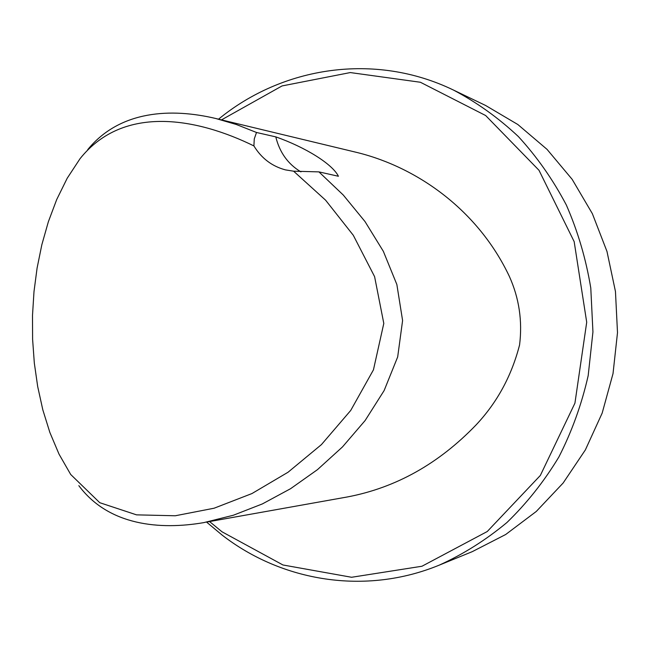 <?xml version="1.0" encoding="UTF-8"?>
<svg xmlns="http://www.w3.org/2000/svg" width="650" height="650" viewBox="0 0 650 650"><rect width="100%" height="100%" fill="white"/><g stroke="black" fill="none" stroke-linecap="round" stroke-linejoin="round"><path stroke-width="0.97" d="M439.335 565.102L472.266 551.655L505.668 534.519L536.274 511.461L563.136 483.023L585.358 449.922L602.176 413.091L613.023 373.604L617.5 332.654L615.461 291.517L606.978 251.453L592.369 213.688L572.146 179.327L547.024 149.346L517.839 124.516L485.509 105.422L453.44 90.049C476.791 102.359 498.436 117.861 518.383 136.565C537.054 156.934 553.044 179.757 566.337 205.018C577.866 231.4 586.016 259.066 590.785 288.023L592.938 331.931L588.185 375.627C581.701 404.251 571.927 431.389 558.854 457.031C544.091 481.463 526.776 503.295 506.927 522.519C485.899 540.004 463.377 554.198 439.335 565.102C365.251 595.603 281.889 581.474 222.097 535.072L206.586 522.104M218.538 119.178C282.384 66.706 374.741 51.959 453.44 90.049M221.488 119.884L282.043 85.938L350.285 72.564L420.404 82.257L485.648 115.529L539.004 170.292L574.169 241.646L586.706 322.229L574.933 403.146L540.345 475.442L487.256 531.521L421.972 566.239L351.585 577.273L282.961 564.98L222.032 531.814L209.56 521.56M215.849 118.528L357.793 152.677C418.608 167.895 478.351 211.006 509.267 276.201C519.106 297.96 522.543 320.864 519.586 344.898C511.615 375.903 497.096 402.594 476.019 424.986C438.718 463.726 395.907 487.703 347.571 496.917L207.309 521.966M253.906 145.925C261.479 158.308 271.993 166.286 285.439 169.877L293.613 171.194L325.618 200.2L353.308 235.292L374.595 276.64L383.801 323.416L373.441 369.85L350.724 410.442L321.433 444.6L288.064 472.225L251.924 493.569L214.094 508.219L175.273 515.767L136.532 514.857L99.759 502.694L70.696 474.476L59.02 454.131L49.863 432.461L42.811 409.809L37.684 386.523L34.32 363.066L32.606 339.324L32.5 315.388L33.995 291.623L37.091 268.06L41.844 244.709L48.352 221.764L56.712 199.534L67.202 178.246L80.088 158.624C124.223 103.553 198.559 118.747 253.906 145.925L254.264 138.938L256.514 132.446M256.531 132.486L275.787 136.882C305.126 147.136 332.442 164.028 338.423 176.264L318.939 171.884L293.613 171.194M275.787 136.882C279.646 152.498 288.031 164.174 300.942 171.884M318.931 171.893L343.281 195.041L364.999 221.544L383.346 251.322L396.858 284.513L402.594 320.523L397.678 356.931L384.134 390.553L365.121 420.534L342.485 446.924L317.444 469.666L290.582 488.694L262.389 503.913L233.334 515.247L203.84 522.616C160.192 530.116 108.696 525.809 78.829 485.656M87.718 149.646C120.022 110.021 171.624 107.989 215.849 118.519L236.299 124.483L256.482 132.47"/></g></svg>
